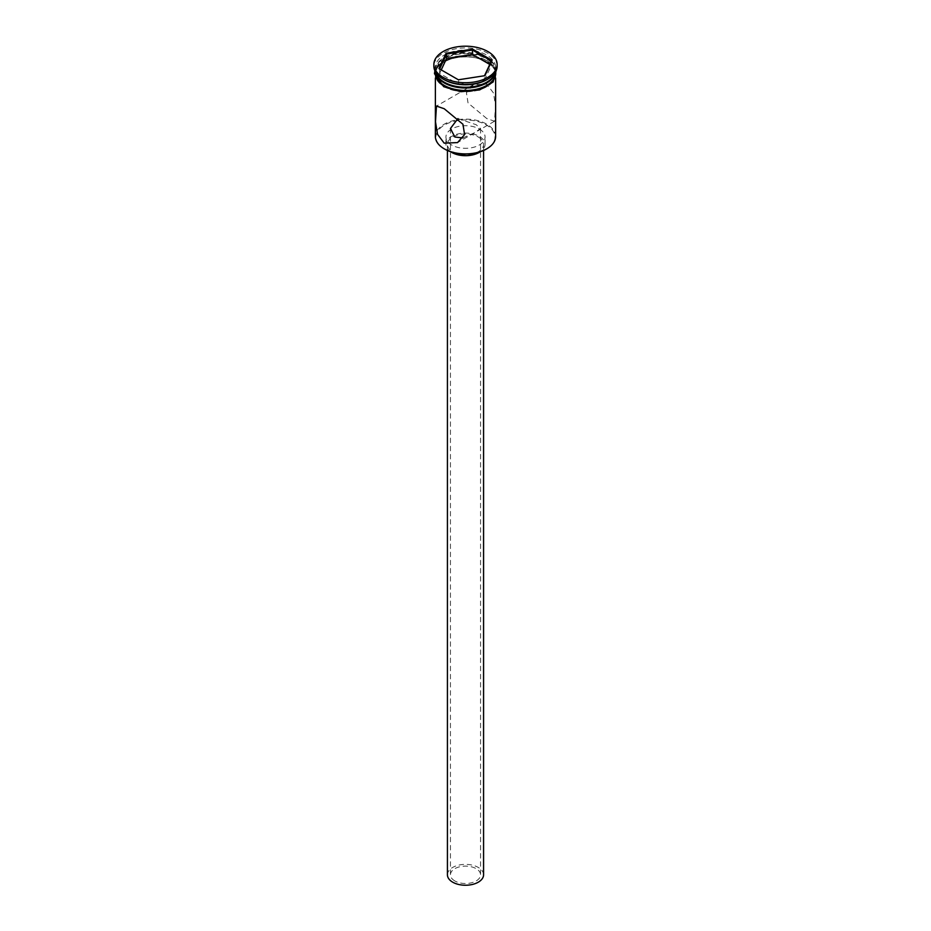 <?xml version="1.0" encoding="UTF-8"?>
<svg xmlns="http://www.w3.org/2000/svg" width="931" height="931" viewBox="0 0 931 931"><rect width="100%" height="100%" fill="white"/><g stroke="black" fill="none" stroke-linecap="round" stroke-linejoin="round"><path stroke-width="0.7" stroke-dasharray="4.66 3.49" d="M444.622 149.065A29.513 17.037 180 0 1 444.622 124.963A29.513 17.037 180 0 1 486.378 124.963A29.513 17.037 180 0 1 486.587 148.937M495.618 136.52A30.118 17.386 0 0 0 486.797 124.219A30.118 17.386 0 0 0 453.979 120.448A30.118 17.386 0 0 0 435.382 136.52M454.852 880.959A15.059 8.693 180 0 1 450.441 874.814A15.059 8.693 180 0 1 459.739 866.773A15.059 8.693 180 0 1 476.148 868.658A15.059 8.693 180 0 1 480.559 874.814A15.059 8.693 180 0 1 471.261 882.844A15.059 8.693 180 0 1 454.852 880.959M462.765 137.939L474.531 132.772L480.559 128.501L476.148 124.707L457.912 118.586M447.427 874.814A18.073 10.439 180 0 1 458.587 865.167A18.073 10.439 180 0 1 478.278 867.436A18.073 10.439 180 0 1 483.573 874.814M478.278 137.008A18.073 10.439 180 0 1 483.573 144.386A18.073 10.439 180 0 1 472.413 154.022A18.073 10.439 180 0 1 452.722 151.765A18.073 10.439 180 0 1 447.427 144.386A18.073 10.439 180 0 1 458.587 134.751A18.073 10.439 180 0 1 478.278 137.008M450.604 151.718A19.574 11.3 180 0 1 445.926 144.386A19.574 11.3 180 0 1 458.005 133.948A19.574 11.3 180 0 1 479.349 136.392A19.574 11.3 180 0 1 485.074 144.386A19.574 11.3 180 0 1 480.396 151.718M479.349 129.013A19.574 11.3 180 0 1 485.074 137.008A19.574 11.3 180 0 1 472.995 147.447A19.574 11.3 180 0 1 451.651 145.003A19.574 11.3 180 0 1 445.926 137.008A19.574 11.3 180 0 1 458.005 126.569A19.574 11.3 180 0 1 479.349 129.013M486.797 118.563L468.049 103.015L466.419 92.739L473.46 84.698L486.797 84.139L493.477 92.995L495.513 105.506L494.547 121.216L486.797 118.563M486.471 82.347A29.222 16.863 0 0 0 486.157 58.676A29.222 16.863 0 0 0 444.843 58.676A29.222 16.863 0 0 0 444.843 82.533M495.339 72.222A30.118 17.386 0 0 0 495.618 69.872A30.118 17.386 0 0 0 486.797 57.571A30.118 17.386 0 0 0 453.979 53.8A30.118 17.386 0 0 0 435.382 69.872A30.118 17.386 0 0 0 435.661 72.222M486.797 79.705A30.118 17.386 0 0 0 495.618 67.404A30.118 17.386 0 0 0 486.797 55.115A30.118 17.386 0 0 0 453.979 51.345A30.118 17.386 0 0 0 435.382 67.404A30.118 17.386 0 0 0 444.203 79.705M497.131 66.182A31.631 18.259 0 0 0 487.867 53.265A31.631 18.259 0 0 0 453.397 49.308A31.631 18.259 0 0 0 433.869 66.182M444.203 86.595A30.118 17.386 0 0 0 477.021 90.365A30.118 17.386 0 0 0 495.618 74.294A30.118 17.386 0 0 0 486.797 62.005A30.118 17.386 0 0 0 453.979 58.234A30.118 17.386 0 0 0 435.382 74.294A30.118 17.386 0 0 0 444.203 86.595M495.618 73.072A30.118 17.386 0 0 0 486.797 60.771A30.118 17.386 0 0 0 453.979 57A30.118 17.386 0 0 0 435.382 73.072M495.536 71.896A30.118 17.386 0 0 0 495.618 70.605A30.118 17.386 0 0 0 486.797 58.316A30.118 17.386 0 0 0 453.979 54.545A30.118 17.386 0 0 0 435.382 70.605A30.118 17.386 0 0 0 435.464 71.896M441.247 69.883L439.63 73.374L458.564 84.314L458.564 79.88L484.504 75.737M458.564 84.314L484.434 80.31L484.923 75.679M439.63 73.374L439.63 68.952L458.389 79.787M439.63 68.952L438.955 68.568M484.434 80.31L491.37 65.379L491.37 60.946M491.37 65.379L489.753 64.437M486.901 61.935A30.269 17.48 180 0 1 486.901 86.653A30.269 17.48 180 0 1 444.099 86.653A30.269 17.48 180 0 1 444.099 61.935A30.269 17.48 180 0 1 486.901 61.935M495.676 71.652A30.269 17.48 0 0 0 486.901 60.713A30.269 17.48 0 0 0 455.061 56.663A30.269 17.48 0 0 0 435.324 71.652M450.441 128.501L450.441 874.814M483.573 150.485L483.573 144.386M485.074 144.386L485.074 137.008M473.46 84.698L436.453 106.076M495.618 78.076L495.618 74.294M495.618 71.745L495.618 70.605M495.618 69.872L495.618 67.404M434.882 70.744L441.981 61.76L455.911 56.337L472.634 55.941L487.285 60.666L496.118 70.744M435.382 69.872L435.382 67.404M435.382 71.745L435.382 70.605M435.382 78.076L435.382 74.294M494.547 121.216L477.545 131.038M474.531 132.772L457.54 142.594M445.926 144.386L445.926 137.008M447.427 150.485L447.427 144.386M480.559 128.501L480.559 874.814"/><path stroke-width="1.4" d="M486.587 148.937A29.513 17.037 180 0 1 486.378 149.065A29.513 17.037 180 0 1 444.622 149.065L444.203 148.809A30.118 17.386 0 0 0 486.797 148.809A30.118 17.386 0 0 0 495.618 136.52L495.618 78.076M457.912 118.586L450.441 128.501L454.852 137.008L462.765 137.939M483.573 150.485L483.573 874.814A18.073 10.439 180 0 1 472.413 884.45A18.073 10.439 180 0 1 452.722 882.192A18.073 10.439 180 0 1 447.427 874.814L447.427 150.485M480.396 151.718A19.574 11.3 180 0 1 451.651 152.381A19.574 11.3 180 0 1 450.604 151.718M444.203 108.729L436.453 106.076L435.487 121.81L437.535 134.332L444.203 143.153L457.54 142.594L464.581 134.564L462.963 124.288L444.203 108.729M435.661 72.222A30.118 17.386 0 0 0 444.203 82.161L444.843 82.533A29.222 16.863 0 0 0 486.157 82.533A29.222 16.863 0 0 0 486.471 82.347M444.843 82.533L444.203 82.161A30.118 17.386 0 0 0 486.797 82.161A30.118 17.386 0 0 0 495.339 72.222M433.869 64.46L433.869 66.182A31.631 18.259 0 0 0 443.133 79.088L444.203 79.705A30.118 17.386 0 0 0 486.797 79.705L487.867 79.088A31.631 18.259 0 0 0 497.131 66.182L497.131 64.46A31.631 18.259 0 0 0 487.867 51.542A31.631 18.259 0 0 0 453.397 47.586A31.631 18.259 0 0 0 433.869 64.46A31.631 18.259 0 0 0 443.133 77.366A31.631 18.259 0 0 0 477.603 81.323A31.631 18.259 0 0 0 497.131 64.46M444.203 79.705L443.133 79.088A31.631 18.259 0 0 0 487.867 79.088M435.382 71.745L435.382 73.072A30.118 17.386 0 0 0 444.203 85.361A30.118 17.386 0 0 0 477.021 89.132A30.118 17.386 0 0 0 495.618 73.072L495.618 71.745M435.464 71.896A30.118 17.386 0 0 0 444.203 82.906A30.118 17.386 0 0 0 475.985 86.909A30.118 17.386 0 0 0 495.536 71.896M444.622 149.065L444.203 148.809A30.118 17.386 0 0 1 435.382 136.52L435.382 78.076M446.077 53.242L472.611 49.134L492.045 60.352L484.923 75.679L458.389 79.787L438.955 68.568L446.077 53.242L446.566 54.021L439.63 68.952M446.566 58.444L446.566 54.021L472.436 50.018L472.436 54.44L446.566 58.444L441.247 69.883M484.504 75.737L491.37 60.946L472.436 50.018L472.611 49.134M489.753 64.437L472.436 54.44M491.37 60.946L492.045 60.352M435.324 71.652A30.269 17.48 0 0 0 444.099 85.419A30.269 17.48 0 0 0 478.208 88.934A30.269 17.48 0 0 0 495.676 71.652M486.157 82.533L486.797 82.161M496.118 70.744L493.139 81.998L479.64 89.923L460.787 91.704L443.715 86.688L434.474 73.7L434.882 70.744"/></g></svg>
